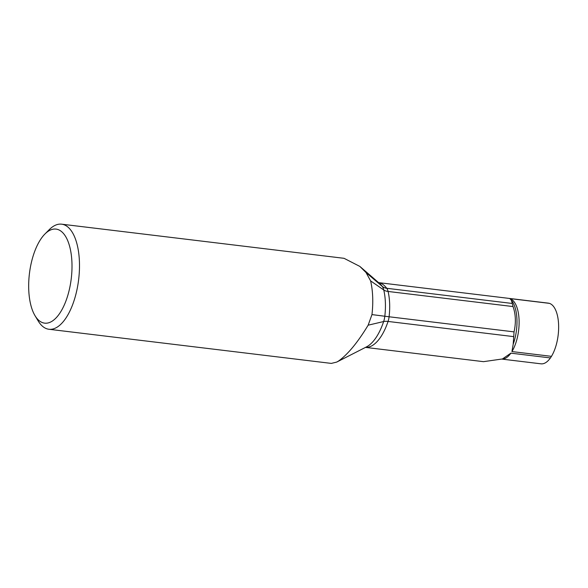 <?xml version="1.0" encoding="UTF-8"?>
<svg xmlns="http://www.w3.org/2000/svg" width="588" height="588" viewBox="0 0 588 588"><rect width="100%" height="100%" fill="white"/><g stroke="black" fill="none" stroke-linecap="round" stroke-linejoin="round"><path stroke-width="0.88" d="M502.123 359.128L541.004 363.825A30.561 13.59 -83.1 0 0 545.833 362.553A30.561 13.59 -83.1 0 0 550.419 357.93A49.179 21.866 -83.1 0 0 551.463 356.343A30.561 13.59 -83.1 0 0 558.6 324.642A30.561 13.59 -83.1 0 0 549.332 303.349L509.803 298.572L511.435 300.336L513.037 306.561L388.08 291.457A11.113 6.343 -13.3 0 1 383.758 289.98A41.219 18.331 96.9 0 1 384.817 316.241L371.961 314.595L368.147 325.186C357.695 342.459 347.817 354.417 338.504 361.054L336.689 362.09L331.345 363.399M508.363 298.314L548.222 303.129A49.179 21.866 96.9 0 1 549.332 303.349M365.493 347.398L483.49 361.664L502.453 358.959L510.891 353.153L550.419 357.93M44.894 234.039A47.371 21.065 96.9 0 1 48.532 231.062A47.371 21.065 96.9 0 1 71.934 262.41A47.371 21.065 96.9 0 1 52.148 321.18A47.371 21.065 96.9 0 1 35.023 315.69A47.371 21.065 96.9 0 1 29.429 273.596A47.371 21.065 96.9 0 1 44.894 234.039L49.201 229.702A52.927 23.535 96.9 0 1 53.258 226.38A52.927 23.535 96.9 0 1 61.63 224.175L344.053 258.316L359.856 266.423L366.03 272.545L370.602 280.88A52.927 23.535 96.9 0 1 371.961 314.595M61.63 224.175A52.927 23.535 96.9 0 1 79.395 270.377A52.927 23.535 96.9 0 1 57.301 327.06A52.927 23.535 96.9 0 1 48.929 329.265A52.927 23.535 96.9 0 1 38.169 320.93L35.023 315.69M551.463 356.343L511.935 351.565L513.192 344.23L514.052 331.875C516.08 322.68 515.742 314.242 513.037 306.561M502.189 359.092A30.561 13.59 -83.1 0 0 506.305 357.776A30.561 13.59 -83.1 0 0 510.891 353.153M502.637 358.864L503.027 358.665A31.304 13.921 -83.1 0 0 503.865 358.188A31.304 13.921 -83.1 0 0 504.181 357.974M359.856 266.423L379.473 283.372A50.664 22.528 96.9 0 1 382.237 286.385L366.03 272.545M512.28 303.467L386.735 288.289A11.113 9.011 -36.6 0 1 382.237 286.385A12.605 5.601 96.9 0 1 383.758 289.98L370.602 280.88M378.635 282.644A49.179 21.866 96.9 0 1 386.735 288.289A11.113 4.939 96.9 0 1 388.08 291.457A39.734 17.662 96.9 0 1 389.094 316.77L384.817 316.241A12.605 5.601 -83.1 0 1 383.648 321.54L368.147 325.186M514.052 331.875L389.094 316.77A11.113 4.939 -83.1 0 1 388.065 321.445A11.113 4.189 18.6 0 0 383.648 321.54A50.664 22.528 -83.1 0 1 366.508 346.876L336.689 362.098M513.611 336.615L388.065 321.445A49.179 21.866 -83.1 0 1 365.515 347.383M511.935 351.565A30.561 13.59 -83.1 0 0 519.072 319.865A30.561 13.59 -83.1 0 0 509.803 298.572M513.192 344.23A31.304 13.921 -83.1 0 0 511.435 300.336M48.929 329.265L331.345 363.406M378.613 282.63L508.444 298.322"/></g></svg>
